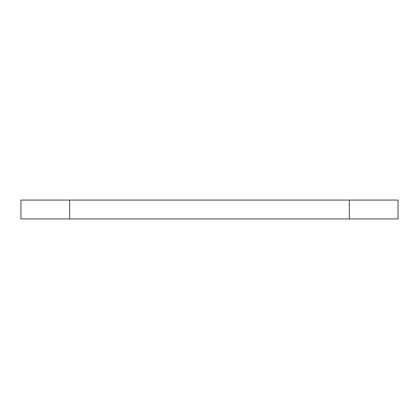 <?xml version="1.0" encoding="UTF-8"?>
<svg xmlns="http://www.w3.org/2000/svg" width="419" height="419" viewBox="0 0 419 419"><rect width="100%" height="100%" fill="white"/><g stroke="black" fill="none" stroke-linecap="round" stroke-linejoin="round"><path stroke-width="0.63" d="M349.341 218.928L398.05 218.928L398.05 200.073L349.341 200.073L349.341 218.928L20.95 218.928L20.95 200.073L69.659 200.073L69.659 218.928M69.659 200.073L349.341 200.073"/></g></svg>
